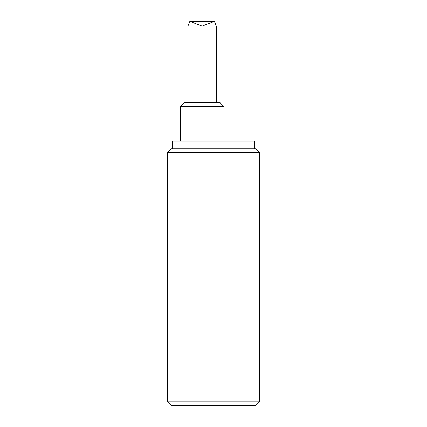 <?xml version="1.0" encoding="UTF-8"?>
<svg xmlns="http://www.w3.org/2000/svg" width="427" height="427" viewBox="0 0 427 427"><rect width="100%" height="100%" fill="white"/><g stroke="black" fill="none" stroke-linecap="round" stroke-linejoin="round"><path stroke-width="0.64" d="M217.567 106.611L223.967 106.611L220.135 102.779L184.096 102.779L180.263 106.611L217.567 106.611M254.524 148.788L254.524 141.118L172.476 141.118L172.476 148.788M167.496 401.818L171.328 405.65L255.672 405.65L259.504 401.818L167.496 401.818L167.496 152.62L259.504 152.62L255.672 148.788L171.328 148.788L167.496 152.62M187.928 102.779L187.928 26.106L189.828 21.35L202.115 26.106L214.397 21.35L216.297 26.106L216.297 102.779M223.967 141.118L223.967 106.611M180.263 141.118L180.263 106.611M259.504 152.62L259.504 401.818M189.828 21.35L214.397 21.35"/></g></svg>
